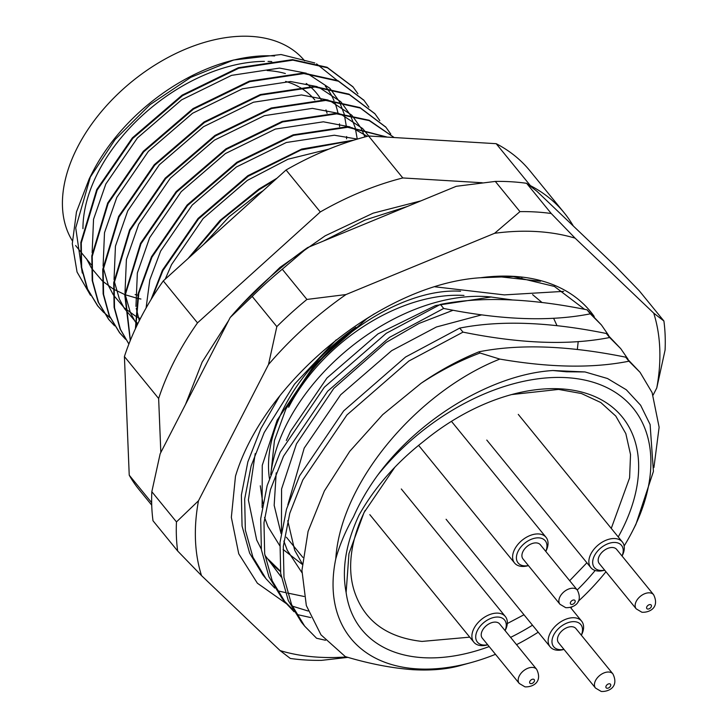 <?xml version="1.0" encoding="UTF-8"?>
<svg xmlns="http://www.w3.org/2000/svg" width="728" height="728" viewBox="0 0 728 728"><rect width="100%" height="100%" fill="white"/><g stroke="black" fill="none" stroke-linecap="round" stroke-linejoin="round"><path stroke-width="1.09" d="M489.17 646.573A168.132 106.67 -39.2 0 1 422.895 657.675A168.132 106.67 -39.2 0 1 346.128 592.519C341.614 569.141 345.9 543.379 358.959 515.251C374.683 487.332 396.332 462.626 423.924 441.123A168.132 106.67 -39.2 0 1 511.056 394.722A168.132 106.67 -39.2 0 1 561.042 388.87A168.132 106.67 -39.2 0 1 618.245 536.945M611.265 528.401L629.602 477.859L630.53 454.545L625.825 433.606L615.779 416.07L600.8 402.529L581.435 393.52L558.576 389.416L511.629 394.567M595.167 570.479A168.132 106.67 -39.2 0 1 577.231 589.971M532.486 625.188A168.132 106.67 -39.2 0 1 510.592 637.373M365.137 510.401A154.118 97.78 140.8 0 0 354.281 591.045C364.018 620.675 386.586 637.464 421.994 641.423L469.733 637.155M507.307 623.541L523.978 614.76M569.669 580.698L586.877 562.78M352.862 86.723L327.072 67.267L292.501 59.623L238.393 67.704L182.118 95.141L132.341 137.892L96.742 189.571L80.844 242.442L81.245 267.049L87.178 288.579L97.552 305.714L103.44 312.094M103.622 312.376L97.98 306.233L87.597 289.098L81.663 267.567L81.272 242.961L97.17 190.09L132.769 138.411L182.546 95.659L238.82 68.223L292.92 60.142L327.5 67.795L353.071 86.978L357.921 93.775M363.818 100.155L338.029 80.699L303.449 73.055L249.349 81.136L193.075 108.572L143.298 151.324L107.698 202.994L91.801 255.865L92.192 280.48L98.125 302.002L108.508 319.137L114.396 325.525M114.569 325.807L108.927 319.665L98.553 302.52L92.62 280.999L92.219 256.383L108.117 203.522L143.716 151.843L193.502 109.091L249.777 81.654L303.876 73.573L338.456 81.218L364.027 100.409L368.878 107.207M374.765 113.577L348.985 94.13L314.405 86.477L260.305 94.558L204.031 121.995L154.245 164.746L118.646 216.425L102.748 269.296L103.148 293.903L109.082 315.433L119.456 332.569L125.343 338.948M125.525 339.239L119.883 333.087L109.5 315.952L103.576 294.43L103.176 269.815L119.073 216.944L154.673 165.265L204.45 122.522L260.724 95.077L314.824 86.996L349.404 94.649L374.984 113.832L379.825 120.639M385.722 127.009L359.932 107.553L325.352 99.909L271.253 107.99L214.978 135.426L165.201 178.178L129.602 229.857L113.705 282.719L114.096 307.334L120.029 328.856L128.883 344.053M128.892 344.026L120.457 329.375L114.523 307.853L114.123 283.238L130.021 230.376L165.62 178.697L215.406 135.945L271.68 108.508L325.78 100.428L360.36 108.072L385.931 127.263L390.781 134.061M394.185 137.537L369.16 120.247L336.309 113.331L282.209 121.412L225.935 148.858L176.149 191.601L140.549 243.279L124.77 295.031L130.267 340.567M130.376 340.295L125.243 295.04L140.977 243.798L176.576 192.119L226.353 149.377L282.628 121.931L336.727 113.859L369.223 120.621L394.13 137.528M387.351 137.119L347.256 126.763L293.156 134.844L236.882 162.28L187.105 205.032L151.506 256.711L138.22 293.475L135.408 328.747M135.736 328.028L138.802 293.311L151.924 257.23L187.533 205.551L237.31 162.799L293.584 135.363L347.684 127.282L386.732 137.082M103.685 312.33L110.156 317.808M354.09 140.076L301.72 149.058L247.839 175.712L198.062 218.455L162.453 270.134L151.033 299.572M152.125 297.788L162.881 270.661L198.48 218.982L248.257 176.231L300.964 149.977L352.443 140.586M277.022 178.169L258.786 189.134L219.974 220.484L188.024 258.558M190.081 256.702L221.485 219.947L259.214 189.662L274.875 180.107M90.472 295.268L77.05 272.026L72.29 243.68L76.458 211.939L89.317 178.615L115.133 139.485L150.023 104.668L190.772 77.35L233.624 60.015L281.09 54.536L314.796 62.963M316.571 63.855L337.037 80.271M82.282 273.046L75.721 227.864L90.591 176.222A154.118 97.78 -39.2 0 1 90.909 175.557M89.317 178.615L92.365 172.636A154.118 97.78 -39.2 0 1 228.81 61.343L233.624 60.015M231.195 60.706A154.118 97.78 -39.2 0 1 274.629 55.974M522.185 278.706A182.137 115.552 140.8 0 0 521.667 277.341M471.28 662.535L460.951 665.374C447.593 669.241 431.731 670.688 413.358 669.715C392.274 668.222 369.596 663.854 345.327 656.611L320.984 634.825L306.333 605.569L301.929 570.37L308.09 531.358L324.37 490.972L349.74 451.333L382.691 414.66L421.139 383.246A210.165 133.333 -39.2 0 1 480.025 353.007L499.827 359.086C418.891 391.018 340.695 481.072 335.781 558.831A182.137 115.552 140.8 0 0 417.135 668.877A182.137 115.552 140.8 0 0 471.28 662.535A182.137 115.552 140.8 0 0 495.495 654.317M516.543 644.662A182.137 115.552 140.8 0 0 538.21 632.204M570.843 607.925A182.137 115.552 140.8 0 0 571.971 606.943M578.15 601.41A182.137 115.552 140.8 0 0 605.951 571.744M624.133 546.009A182.137 115.552 140.8 0 0 632.55 531.003A182.137 115.552 140.8 0 0 566.793 377.668A182.137 115.552 140.8 0 0 377.905 474.893C420.547 416.944 493.857 374.055 552.916 370.525L566.475 371.79L585.003 371.944L607.498 378.514L626.308 389.771L640.613 405.223L650.104 424.506L653.425 471.398L635.899 524.415L632.55 531.003M590.326 313.832L601.437 324.979L587.041 309.81C529.838 298.207 480.953 296.414 440.394 304.413L443.68 308.445C500.882 320.038 549.758 321.84 590.326 313.832L587.041 309.81M601.437 324.979L608.663 335.462M285.203 592.528L277.941 590.881L276.722 589.835M274.765 588.078L266.057 578.805L252.925 557.184L245.345 530.075L244.663 499.09L251.133 465.929L264.182 432.569L294.467 384.202L336.172 339.894M279.625 396.169L260.897 428.546L247.848 461.907L241.377 495.058L242.06 526.044L249.64 553.162L262.781 574.783L266.057 578.805M609.636 337.519L620.756 348.666L606.36 333.497C549.158 321.894 500.273 320.102 459.714 328.101L462.999 332.123C520.202 343.725 569.078 345.518 609.636 337.519L606.36 333.497M620.756 348.666L627.982 359.15M310.756 617.572L297.261 614.569L295.259 612.121M297.261 614.569L296.041 613.522M294.085 611.766L285.376 602.493L272.245 580.871L264.664 553.762L263.982 522.768L270.452 489.616L283.501 456.256L327.655 391.227L389.526 337.355L443.68 308.445M440.394 304.413L386.24 333.333L324.37 387.196L280.216 452.234L267.167 485.594L260.697 518.745L261.379 549.731L268.96 576.849L282.1 598.471L285.376 602.493M283.765 600.454L292.756 609.5M499.827 359.086C549.858 367.704 592.901 368.414 628.956 361.206L640.076 372.345L625.68 357.175C568.477 345.582 519.592 343.78 479.033 351.788C458.868 360.014 439.566 370.507 421.139 383.246M628.956 361.206L625.68 357.175M640.076 372.345L652.115 392.62L659.122 427.227L653.917 467.531M325.507 640.267L316.58 638.256L304.695 626.18L291.564 604.559L283.975 577.44L283.301 546.455L289.771 513.304L302.821 479.943L346.965 414.914L408.845 361.043L462.999 332.123M459.714 328.101L405.56 357.02L343.689 410.883L299.536 475.912L286.486 509.281L280.016 542.433L280.699 573.418L288.279 600.536L301.419 622.149M577.34 349.431L578.205 341.559M585.003 371.944L552.916 370.525M377.905 474.893C367.886 488.615 359.759 502.602 353.517 516.835C345.545 530.949 339.63 544.954 335.781 558.831M301.902 572.599L287.26 550.231L283.875 541.104M281.436 531.258L281.572 488.998L296.469 443.862L333.815 388.37L386.222 342.36L419.055 323.432L453.08 310.255M302.211 564.327L283.065 549.431M279.761 545.718L267.94 526.553L264.564 517.417M262.116 507.58L262.262 465.319L277.15 420.183L314.496 364.683L366.903 318.673L374.365 313.814M532.605 294.64L541.951 302.448M553.599 318.236L556.993 325.634M540.513 281.254L496.032 276.358M304.095 596.478L287.369 593.001M435.026 286.805L504.295 294.895L563.709 291.364M479.033 351.788L480.025 353.007M573.327 226.026A252.197 160.005 140.8 0 0 564.182 212.804L529.957 170.843A252.197 160.005 140.8 0 0 496.187 143.689L368.577 135.99A252.197 160.005 140.8 0 0 286.068 169.997L163.281 280.917A252.197 160.005 140.8 0 0 124.415 356.547L129.229 475.175A252.197 160.005 140.8 0 0 139.094 489.644L151.724 505.132M564.182 212.804A252.197 160.005 140.8 0 0 530.412 185.649L529.72 185.613M482.218 182.746L402.802 177.951A252.197 160.005 140.8 0 0 320.293 211.957L197.506 322.877A252.197 160.005 140.8 0 0 158.64 398.507L160.833 452.47M185.54 404.386L202.157 362.089L228.647 320.511M240.741 305.687L280.043 267.349L325.125 235.836L373.136 213.168L420.902 200.873M530.412 185.649L496.187 143.689M129.229 475.175L151.661 502.675M158.64 398.507L124.415 356.547M163.281 280.917L197.506 322.877M320.293 211.957L286.068 169.997M368.577 135.99L402.802 177.951M463.991 295.45A148.512 94.221 140.8 0 0 288.661 407.271C303.148 376.84 325.571 350.177 355.919 327.281A154.118 97.78 140.8 0 0 269.415 478.496M271.216 470.989L274.456 440.44L285.931 408.945L315.097 364.992L355.919 327.281M327.072 113.268A135.909 86.222 140.8 0 0 325.971 109.892M321.194 99.791A135.909 86.222 140.8 0 0 310.483 86.878M309.891 86.359A135.909 86.222 140.8 0 0 306.242 83.474M285.349 73.528A135.909 86.222 140.8 0 0 267.149 70.534M285.64 81.418A130.303 82.664 -39.2 0 1 298.707 86.75M299.581 87.242A130.303 82.664 -39.2 0 1 314.778 99.882M86.532 258.749L91.264 267.731M91.692 268.395L102.22 280.826M102.639 281.208L113.268 289.007M113.705 289.262L124.816 294.585M125.28 294.767L137.219 298.289M137.728 298.398L140.923 299.026M346.555 138.839L346.655 136.527M346.41 126.727L344.308 114.451M344.18 113.959L339.512 101.893M339.257 101.401L330.266 88.77M329.757 88.234L307.871 73.819M306.297 73.219L279.561 68.086L231.549 75.366L181.591 99.854L137.419 137.947L105.842 183.984L93.539 219.292L92.138 252.734M357.266 139.112L355.255 127.873M355.127 127.391L350.468 115.324M350.214 114.833L341.223 102.202M340.713 101.665L318.819 87.251M317.244 86.641L290.517 81.518L242.497 88.789L192.547 113.277L148.366 151.379L116.799 197.415L104.495 232.723L103.094 266.157M103.367 267.977L108.445 285.613L113.177 294.585M113.595 295.25L124.124 307.68M124.543 308.062L135.171 315.861M135.608 316.116L140.331 318.655M364.892 136.946L361.425 128.747M361.161 128.255L352.179 115.634M351.66 115.097L329.775 100.673M328.201 100.073L301.474 94.94L253.453 102.22L203.503 126.708L159.323 164.801L127.746 210.838L115.443 246.146L114.05 279.588M114.314 281.408L119.392 299.044L124.124 308.017M124.552 308.681L135.071 321.112M135.499 321.494L137.883 323.532M368.696 135.99L363.126 129.056M362.617 128.519L340.731 114.105M339.148 113.495L312.421 108.372L264.401 115.652L214.451 140.131L170.27 178.233L138.702 224.269L126.399 259.577L124.998 293.02M125.271 294.831L130.348 312.467L135.08 321.448M135.499 322.113L137.301 324.743M367.267 136.318L351.679 127.537M350.104 126.927L323.378 121.803L275.357 129.074L225.407 153.562L181.227 191.664L149.649 237.692L137.355 273.009L135.954 306.442M136.227 308.262L139.294 320.702M357.339 139.084L334.325 135.226L286.304 142.506L236.354 166.994L192.183 205.087L160.606 251.124L149.804 279.898L146.091 307.98M328.728 149.158L287.969 159.232L247.311 180.417L203.13 218.518L171.562 264.555L165.238 279.142M263.172 190.681L258.258 193.848L229.002 216.835L203.567 244.526M346.128 592.519L348.958 553.626L363.991 512.63L394.867 467.203M288.661 407.271C318.509 342.378 401.51 287.296 460.569 291.245M302.247 563.736L294.676 550.213L287.751 520.702M287.824 504.932L304.204 448.102L340.64 394.804L391.646 350.687L436.427 326.981L481.627 314.887M281.072 533.615L274.165 505.35L276.203 472.872M286.313 440.486L290.517 431.313L326.954 378.023L377.95 333.906L435.635 305.514L491.082 297.024L511.911 299.863M262.854 503.385L260.287 485.794M491.627 297.051A168.132 106.67 140.8 0 0 485.74 296.551A168.132 106.67 140.8 0 0 270.716 474.729M304.623 60.824A147.111 93.33 140.8 0 0 251.215 36.4A147.111 93.33 140.8 0 0 104.432 108.044A147.111 93.33 140.8 0 0 72.309 240.722M339.612 126.654A147.111 93.33 140.8 0 0 339.466 123.833M338.038 113.422A147.111 93.33 140.8 0 0 334.989 103.003M334.025 100.628A147.111 93.33 140.8 0 0 326.872 88.188M326.481 87.669A147.111 93.33 140.8 0 0 325.316 86.195M271.753 61.58A147.111 93.33 140.8 0 0 268.031 61.416M264.41 61.38A147.111 93.33 140.8 0 0 82.956 228.674M135.135 294.558A147.111 93.33 140.8 0 0 137.728 295.113M75.621 245.527A147.111 93.33 140.8 0 0 76.777 246.983L80.326 251.342M268.778 559.969A196.151 124.443 140.8 0 0 280.444 571.58M261.288 549.085L256.693 540.003L248.385 500.027L255.219 453.599M268.132 559.168L280.389 571.152M538.675 280.726L539.339 281.072M584.593 309.327L554.39 286.432L513.267 276.531L480.462 277.741A210.165 133.333 -39.2 0 1 513.968 276.376A210.165 133.333 -39.2 0 1 594.212 316.48M653.098 395.113L656.765 387.969A266.202 168.887 140.8 0 0 653.726 313.14L575.111 238.156A266.202 168.887 140.8 0 0 536.991 231.577A266.202 168.887 140.8 0 0 494.612 233.288L519.956 211.63A280.216 177.778 -39.2 0 1 535.899 211.984A280.216 177.778 -39.2 0 1 551.242 213.513L526.599 183.301A280.216 177.778 140.8 0 0 495.313 181.418L519.956 211.63M347.966 657.366L321.594 660.351A280.216 177.778 -39.2 0 1 305.651 659.996A280.216 177.778 -39.2 0 1 290.317 658.458L280.134 650.614L201.519 575.62A266.202 168.887 140.8 0 1 198.48 500.791L268.505 364.528A266.202 168.887 140.8 0 1 345.973 294.558L494.612 233.288M151.824 491.7A280.216 177.778 140.8 0 0 153.007 520.775L177.65 550.987A280.216 177.778 -39.2 0 1 176.467 521.912L151.824 491.7L160.151 453.79L230.175 317.535A266.202 168.887 -39.2 0 1 307.635 247.566L456.274 186.295L495.313 181.418M526.599 183.301L536.773 191.155L615.388 266.139L639.257 290.781L663.9 320.993A280.216 177.778 -39.2 0 1 665.083 350.068L656.765 387.969M480.462 277.741C382.227 283.993 263.909 381.381 235.481 476.212L231.34 517.335L238.748 553.808L257.384 583.219L286.295 603.594M292.265 606.124L308.108 611.01M280.134 650.614A266.202 168.887 140.8 0 0 346.473 656.938M282.282 269.224L306.925 299.436A280.216 177.778 -39.2 0 0 276.831 326.626L252.188 296.414A280.216 177.778 140.8 0 1 282.282 269.224L307.635 247.566M663.9 320.993L653.726 313.14M575.111 238.156L551.242 213.513M345.973 294.558L306.925 299.436M276.831 326.626L268.505 364.528M198.48 500.791L176.467 521.912M177.65 550.987L201.519 575.62M230.175 317.535L252.188 296.414M264.874 555.182L281.272 577.022M581.326 635.198A17.518 11.111 140.8 0 0 575.939 621.849A17.518 11.111 140.8 0 0 554.681 633.26A17.518 11.111 140.8 0 0 558.558 649.485A17.518 11.111 140.8 0 0 563.954 649.367M563.991 649.403L563.572 649.522A20.311 12.886 -39.2 0 1 555.801 650.013A20.311 12.886 -39.2 0 1 550.131 646.828A20.311 12.886 -39.2 0 1 554.163 627.4A20.311 12.886 -39.2 0 1 575.957 617.963A20.311 12.886 -39.2 0 1 581.617 621.148A20.311 12.886 -39.2 0 1 581.554 634.852L581.363 635.235M595.522 688.069L558.558 642.751A11.211 7.107 -39.2 0 1 560.788 632.031A11.211 7.107 -39.2 0 1 572.809 626.826A11.211 7.107 -39.2 0 1 575.93 628.582L612.894 673.9A11.211 7.107 -39.2 0 0 609.773 672.144A11.211 7.107 -39.2 0 0 597.752 677.349A11.211 7.107 -39.2 0 0 595.522 688.069L601.237 691.454C609.045 691.928 619.173 686.604 612.894 673.9M505.068 630.594A17.518 11.111 140.8 0 0 499.672 617.244A17.518 11.111 140.8 0 0 478.414 628.655A17.518 11.111 140.8 0 0 482.3 644.881A17.518 11.111 140.8 0 0 487.696 644.762L487.314 644.917A20.311 12.886 -39.2 0 1 479.534 645.408A20.311 12.886 -39.2 0 1 473.873 642.223A20.311 12.886 -39.2 0 1 477.905 622.795A20.311 12.886 -39.2 0 1 499.699 613.358A20.311 12.886 -39.2 0 1 505.359 616.543A20.311 12.886 -39.2 0 1 505.296 630.248L505.105 630.63M519.264 683.465L482.3 638.147A11.211 7.107 -39.2 0 1 484.53 627.427A11.211 7.107 -39.2 0 1 496.551 622.222A11.211 7.107 -39.2 0 1 499.672 623.978L536.636 669.296A11.211 7.107 -39.2 0 0 533.515 667.54A11.211 7.107 -39.2 0 0 521.494 672.745A11.211 7.107 -39.2 0 0 519.264 683.465L524.979 686.85C532.778 687.323 542.915 682 536.636 669.296M545.773 551.396A17.518 11.111 140.8 0 0 540.376 538.047A17.518 11.111 140.8 0 0 519.119 549.458A17.518 11.111 140.8 0 0 522.995 565.683A17.518 11.111 140.8 0 0 528.401 565.565M528.428 565.601L528.009 565.72A20.311 12.886 -39.2 0 1 520.238 566.211A20.311 12.886 -39.2 0 1 514.578 563.026A20.311 12.886 -39.2 0 1 518.609 543.598A20.311 12.886 -39.2 0 1 540.404 534.161A20.311 12.886 -39.2 0 1 546.064 537.346A20.311 12.886 -39.2 0 1 546 551.05L545.8 551.433M559.969 604.267L523.004 558.949A11.211 7.107 -39.2 0 1 525.225 548.23A11.211 7.107 -39.2 0 1 537.246 543.024A11.211 7.107 -39.2 0 1 540.376 544.781L577.34 590.099A11.211 7.107 -39.2 0 0 574.21 588.342A11.211 7.107 -39.2 0 0 562.189 593.548A11.211 7.107 -39.2 0 0 559.969 604.267L565.683 607.653C573.482 608.126 583.619 602.793 577.34 590.099M622.03 556.001A17.518 11.111 140.8 0 0 616.634 542.651A17.518 11.111 140.8 0 0 595.377 554.063A17.518 11.111 140.8 0 0 599.262 570.288A17.518 11.111 140.8 0 0 604.659 570.17M604.695 570.206L604.276 570.324A20.311 12.886 -39.2 0 1 596.496 570.816A20.311 12.886 -39.2 0 1 590.836 567.631A20.311 12.886 -39.2 0 1 594.867 548.202A20.311 12.886 -39.2 0 1 616.662 538.765A20.311 12.886 -39.2 0 1 622.322 541.951A20.311 12.886 -39.2 0 1 622.258 555.655L622.067 556.037M636.226 608.872L599.262 563.554A11.211 7.107 -39.2 0 1 601.492 552.834A11.211 7.107 -39.2 0 1 613.513 547.629A11.211 7.107 -39.2 0 1 616.634 549.385L653.598 594.703A11.211 7.107 -39.2 0 0 650.477 592.947A11.211 7.107 -39.2 0 0 638.456 598.152A11.211 7.107 -39.2 0 0 636.226 608.872L641.941 612.257C649.74 612.73 659.877 607.398 653.598 594.703M609.709 683.81A2.803 1.774 140.8 0 0 606.306 685.64A2.803 1.774 140.8 0 0 606.925 688.233A2.803 1.774 140.8 0 0 610.328 686.404A2.803 1.774 140.8 0 0 609.709 683.81M533.451 679.206A2.803 1.774 140.8 0 0 530.048 681.035A2.803 1.774 140.8 0 0 530.667 683.628A2.803 1.774 140.8 0 0 534.07 681.799A2.803 1.774 140.8 0 0 533.451 679.206M574.146 600.009A2.803 1.774 140.8 0 0 570.752 601.838A2.803 1.774 140.8 0 0 571.371 604.431A2.803 1.774 140.8 0 0 574.774 602.602A2.803 1.774 140.8 0 0 574.146 600.009M650.413 604.613A2.803 1.774 140.8 0 0 647.01 606.442A2.803 1.774 140.8 0 0 647.629 609.036A2.803 1.774 140.8 0 0 651.032 607.207A2.803 1.774 140.8 0 0 650.413 604.613M352.652 86.459L353.08 86.978M363.609 99.891L364.027 100.409M374.556 113.313L374.984 113.841M385.512 126.745L385.931 127.263M97.552 305.714L97.98 306.233M108.508 319.137L108.927 319.656M119.456 332.569L119.883 333.087M301.41 622.149L304.695 626.18M80.753 251.861L86.668 259.113M86.723 259.186L91.282 264.774M286.386 537.219L302.848 557.402M193.675 388.561L216.989 343.188M323.459 241.041L365.019 220.029L407.234 206.506M550.131 646.828L446.091 519.264M581.617 621.148L570.461 607.461M473.873 642.223L369.824 514.66M505.359 616.543L401.31 488.979M514.578 563.026L418.591 445.354M546.064 537.346L451.451 421.348M590.836 567.631L486.786 440.067M622.322 541.951L518.272 414.387"/></g></svg>
